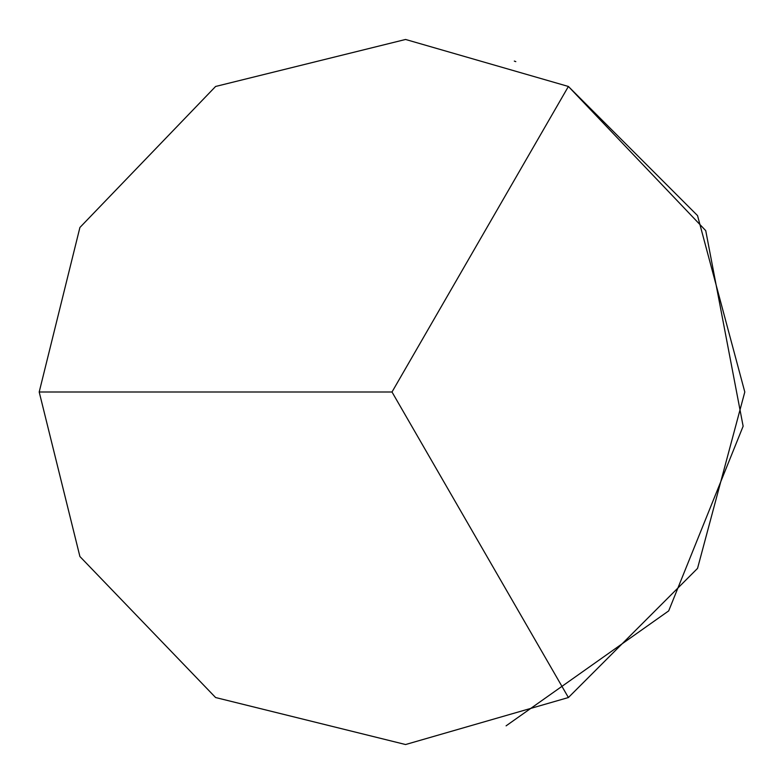 <?xml version="1.0" encoding="UTF-8"?>
<svg xmlns="http://www.w3.org/2000/svg" width="784" height="784" viewBox="0 0 784 784"><rect width="100%" height="100%" fill="white"/><g stroke="black" fill="none" stroke-linecap="round" stroke-linejoin="round"><path stroke-width="1.18" d="M568.4 697.535L697.535 568.4L744.8 392L697.535 215.6L568.4 86.465L405.573 39.465L215.6 86.465L79.909 227.478L39.2 392L79.909 556.522L215.6 697.535L405.573 744.535L568.4 697.535L392 392L568.4 86.465L705.737 230.643L743.134 426.222L668.683 610.893L506.092 725.847M39.2 392L392 392M514.324 61.083L515.803 61.632"/></g></svg>
